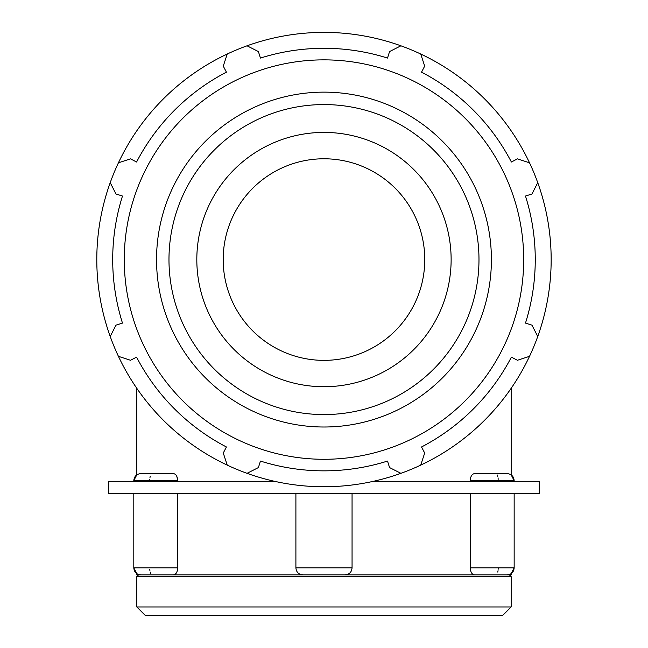 <?xml version="1.0" encoding="UTF-8"?>
<svg xmlns="http://www.w3.org/2000/svg" width="648" height="648" viewBox="0 0 648 648"><rect width="100%" height="100%" fill="white"/><g stroke="black" fill="none" stroke-linecap="round" stroke-linejoin="round"><path stroke-width="0.97" d="M420.738 465.118A227.181 227.181 0 0 0 529.521 356.327L517.428 360.272L511.385 357.129A211.28 211.28 0 0 1 421.532 446.974L424.683 453.025L420.738 465.118A227.181 227.181 0 0 1 400.901 473.332L389.561 467.573L387.512 461.068A211.28 211.28 0 0 1 260.447 461.068L258.398 467.573L247.05 473.332A227.181 227.181 0 0 0 400.901 473.332M537.743 336.498A227.181 227.181 0 0 0 537.743 182.647L531.976 193.987L525.479 196.036A211.28 211.28 0 0 1 525.479 323.101L531.976 325.15L537.743 336.498A227.181 227.181 0 0 1 529.521 356.327M529.521 162.81A227.181 227.181 0 0 0 420.738 54.027L424.683 66.12L421.532 72.163A211.28 211.28 0 0 1 511.385 162.016L517.428 158.865L529.521 162.81A227.181 227.181 0 0 1 537.743 182.647M400.901 45.806A227.181 227.181 0 0 0 247.05 45.806L258.398 51.573L260.447 58.069A211.28 211.28 0 0 1 387.512 58.069L389.561 51.573L400.901 45.806A227.181 227.181 0 0 1 420.738 54.027M227.221 54.027A227.181 227.181 0 0 0 118.43 162.81L130.523 158.865L136.574 162.016A211.28 211.28 0 0 1 226.419 72.163L223.276 66.12L227.221 54.027A227.181 227.181 0 0 1 247.05 45.806M118.43 356.327A227.181 227.181 0 0 0 227.221 465.118L223.276 453.025L226.419 446.974A211.28 211.28 0 0 1 136.574 357.129L130.523 360.272L118.43 356.327A227.181 227.181 0 0 1 110.217 336.498L115.976 325.15L122.48 323.101A211.28 211.28 0 0 1 122.48 196.036L115.976 193.987L110.217 182.647A227.181 227.181 0 0 0 110.217 336.498M173.624 473.607L173.413 473.599C175.989 474.004 177.414 476.345 177.698 480.614L177.698 481.326M173.413 473.599L140.819 473.599L173.413 473.599M133.804 481.326L133.804 480.614L177.698 480.614L176.855 476.458M175.916 474.944L175.025 474.125M150.214 476.442L149.915 477.843M149.753 479.285L149.704 480.614M136.801 388.322L136.801 474.863L133.804 480.614C134.217 476.353 136.558 474.012 140.819 473.599L152.393 473.599M470.254 481.326L470.254 480.614C470.537 476.345 471.971 474.012 474.539 473.599L507.133 473.599C511.402 474.012 513.743 476.353 514.156 480.614L511.159 474.863L511.159 388.322M498.207 479.285L498.045 477.835M497.737 476.418L497.162 474.903M471.072 476.523L470.61 477.835M470.335 479.293L470.254 480.597L514.156 480.614L514.156 481.326M177.625 569.211L177.698 567.891L133.804 567.891C134.217 572.152 136.558 574.493 140.819 574.914L173.47 574.914M176.88 571.981L177.341 570.669M149.753 569.219L149.915 570.669M150.214 572.087L150.798 573.601M133.804 493.533L133.804 567.891L136.801 573.642L136.801 574.914L152.393 574.914M177.698 493.533L177.698 567.891C177.414 572.16 175.989 574.501 173.413 574.914L511.159 574.914L511.159 573.642L514.156 567.891L470.254 567.891L470.254 493.533M470.254 567.891C470.537 572.16 471.971 574.501 474.539 574.914L507.133 574.914C511.402 574.493 513.743 572.152 514.156 567.891L514.156 493.533M295.901 567.891L352.058 567.891C351.637 572.152 349.296 574.493 345.036 574.914L302.956 574.914C298.655 574.493 296.314 572.152 295.901 567.891L295.901 493.533M173.413 574.914L138.494 574.914L136.801 576.607L136.801 606.957L511.159 606.957L502.516 615.6L145.444 615.6L136.801 606.957M497.745 572.062L498.045 570.669M498.207 569.219L498.255 567.891M373.329 481.326L539.233 481.326L539.233 493.533L108.726 493.533L108.726 481.326L274.631 481.326M323.976 459.286A199.714 199.714 0 0 0 496.935 159.716A199.714 199.714 0 0 0 151.024 159.716A199.714 199.714 0 0 0 323.976 459.286M118.43 162.81A227.181 227.181 0 0 0 110.217 182.647M227.221 465.118A227.181 227.181 0 0 0 247.05 473.332M323.976 386.726A127.154 127.154 0 0 0 434.095 195.996A127.154 127.154 0 0 0 213.856 195.996A127.154 127.154 0 0 0 323.976 386.726M323.976 360.361A100.788 100.788 0 0 0 411.261 209.174A100.788 100.788 0 0 0 236.69 209.174A100.788 100.788 0 0 0 323.976 360.361M509.458 574.914L511.159 576.607L136.801 576.607M323.976 427.008A167.443 167.443 0 0 0 468.982 175.851A167.443 167.443 0 0 0 178.97 175.851A167.443 167.443 0 0 0 323.976 427.008M323.976 414.574A155.002 155.002 0 0 1 189.743 182.072A155.002 155.002 0 0 1 458.217 182.072A155.002 155.002 0 0 1 323.976 414.574M352.058 567.891L352.058 493.533M511.159 576.607L511.159 606.957"/></g></svg>
